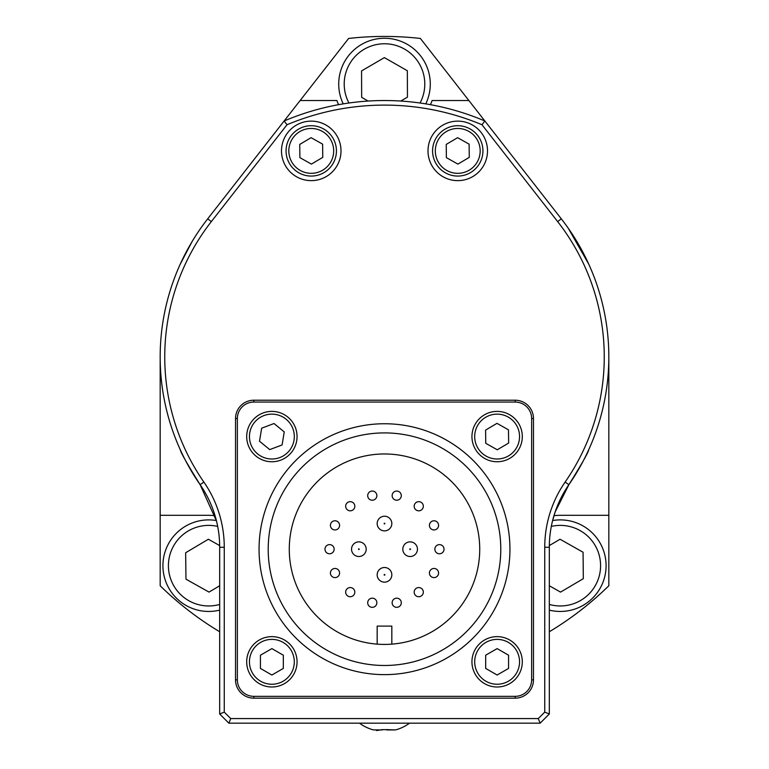 <?xml version="1.0" encoding="UTF-8"?>
<svg xmlns="http://www.w3.org/2000/svg" width="769" height="769" viewBox="0 0 769 769"><rect width="100%" height="100%" fill="white"/><g stroke="black" fill="none" stroke-linecap="round" stroke-linejoin="round"><path stroke-width="1.15" d="M402.812 549.191A7.325 7.325 0 0 0 410.137 556.516A7.325 7.325 0 0 0 417.461 549.191A7.325 7.325 0 0 0 410.137 541.866A7.325 7.325 0 0 0 402.812 549.191M351.539 549.191A7.325 7.325 0 0 0 358.863 556.516A7.325 7.325 0 0 0 366.188 549.191A7.325 7.325 0 0 0 358.863 541.866A7.325 7.325 0 0 0 351.539 549.191M324.979 549.191A4.576 4.576 0 0 0 329.565 553.776A4.576 4.576 0 0 0 334.14 549.191A4.576 4.576 0 0 0 329.565 544.615A4.576 4.576 0 0 0 324.979 549.191M271.909 636.636A25.185 25.185 0 0 0 246.695 661.792A25.185 25.185 0 0 0 271.851 686.996A25.185 25.185 0 0 0 297.055 661.849A25.185 25.185 0 0 0 271.909 636.636M434.86 549.191A4.576 4.576 0 0 0 439.435 553.776A4.576 4.576 0 0 0 444.021 549.191A4.576 4.576 0 0 0 439.435 544.615A4.576 4.576 0 0 0 434.86 549.191A4.576 4.576 0 0 0 439.435 553.776A4.576 4.576 0 0 0 444.021 549.191A4.576 4.576 0 0 0 439.435 544.615A4.576 4.576 0 0 0 434.86 549.191M216.387 520.546A45.784 45.784 0 0 0 162.922 566.234A45.784 45.784 0 0 0 219.684 610.115M219.684 585.776L209.024 592.101L185.973 579.172L185.646 552.738L208.37 539.242L219.674 545.586M549.316 610.115A45.784 45.784 0 0 0 605.905 561.61A45.784 45.784 0 0 0 552.613 520.546M549.326 545.567L560.063 539.242L583.075 552.248L583.315 578.682L560.543 592.111L549.316 585.757M261.662 428.189L274.024 423.527L284.242 431.909L282.098 444.953L269.727 449.605L259.509 441.233L261.662 428.189M496.841 411.396A25.185 25.185 0 0 0 471.945 436.85A25.185 25.185 0 0 0 497.408 461.746A25.185 25.185 0 0 0 522.305 436.292A25.185 25.185 0 0 0 496.841 411.396M508.645 443.05L497.274 449.788L485.748 443.309L485.604 430.092L496.976 423.354L508.492 429.833L508.645 443.05M310.964 125.712A25.185 25.185 0 0 0 286.068 151.176A25.185 25.185 0 0 0 311.532 176.072A25.185 25.185 0 0 0 336.428 150.609A25.185 25.185 0 0 0 310.964 125.712M299.881 157.626L299.727 144.409L311.099 137.68L322.624 144.159L322.769 157.366L311.397 164.105L299.881 157.626M260.422 668.415L260.441 655.198L271.89 648.603L283.328 655.226L283.319 668.434L271.861 675.028L260.422 668.415M377.175 574.827A7.325 7.325 0 0 0 384.5 582.152A7.325 7.325 0 0 0 391.825 574.827A7.325 7.325 0 0 0 384.5 567.503A7.325 7.325 0 0 0 377.175 574.827M377.175 523.554A7.325 7.325 0 0 0 384.5 530.879A7.325 7.325 0 0 0 391.825 523.554A7.325 7.325 0 0 0 384.5 516.23A7.325 7.325 0 0 0 377.175 523.554M330.42 573.03A4.576 4.576 0 0 0 335.005 577.606A4.576 4.576 0 0 0 339.581 573.03A4.576 4.576 0 0 0 335.005 568.454A4.576 4.576 0 0 0 330.42 573.03M330.42 525.352A4.576 4.576 0 0 0 335.005 529.937A4.576 4.576 0 0 0 339.581 525.352A4.576 4.576 0 0 0 335.005 520.776A4.576 4.576 0 0 0 330.42 525.352M345.666 506.242A4.576 4.576 0 0 0 350.251 510.818A4.576 4.576 0 0 0 354.826 506.242A4.576 4.576 0 0 0 350.251 501.667A4.576 4.576 0 0 0 345.666 506.242M367.697 495.63A4.576 4.576 0 0 0 372.273 500.215A4.576 4.576 0 0 0 376.858 495.63A4.576 4.576 0 0 0 372.273 491.055A4.576 4.576 0 0 0 367.697 495.63M392.142 495.63A4.576 4.576 0 0 0 396.727 500.215A4.576 4.576 0 0 0 401.303 495.63A4.576 4.576 0 0 0 396.727 491.055A4.576 4.576 0 0 0 392.142 495.63M414.174 506.242A4.576 4.576 0 0 0 418.749 510.818A4.576 4.576 0 0 0 423.334 506.242A4.576 4.576 0 0 0 418.749 501.667A4.576 4.576 0 0 0 414.174 506.242M429.419 525.352A4.576 4.576 0 0 0 433.995 529.937A4.576 4.576 0 0 0 438.58 525.352A4.576 4.576 0 0 0 433.995 520.776A4.576 4.576 0 0 0 429.419 525.352M345.666 592.149A4.576 4.576 0 0 0 350.251 596.725A4.576 4.576 0 0 0 354.826 592.149A4.576 4.576 0 0 0 350.251 587.564A4.576 4.576 0 0 0 345.666 592.149M367.697 602.752A4.576 4.576 0 0 0 372.273 607.337A4.576 4.576 0 0 0 376.858 602.752A4.576 4.576 0 0 0 372.273 598.176A4.576 4.576 0 0 0 367.697 602.752M392.142 602.752A4.576 4.576 0 0 0 396.727 607.337A4.576 4.576 0 0 0 401.303 602.752A4.576 4.576 0 0 0 396.727 598.176A4.576 4.576 0 0 0 392.142 602.752M414.174 592.149A4.576 4.576 0 0 0 418.749 596.725A4.576 4.576 0 0 0 423.334 592.149A4.576 4.576 0 0 0 418.749 587.564A4.576 4.576 0 0 0 414.174 592.149M429.419 573.03A4.576 4.576 0 0 0 433.995 577.606A4.576 4.576 0 0 0 438.58 573.03A4.576 4.576 0 0 0 433.995 568.454A4.576 4.576 0 0 0 429.419 573.03M391.825 644.134L391.825 626.11L377.175 626.11L377.175 644.134M515.163 698.165A18.312 18.312 0 0 0 533.475 679.854L533.475 418.528A18.312 18.312 0 0 0 515.163 400.216L253.837 400.216A18.312 18.312 0 0 0 235.525 418.528L235.525 679.854A18.312 18.312 0 0 0 253.837 698.165L515.163 698.165L515.163 696.339L253.837 696.339A16.485 16.485 0 0 1 237.361 679.854L237.361 418.528A16.485 16.485 0 0 1 253.837 402.052L515.163 402.052A16.485 16.485 0 0 1 531.639 418.528L531.639 679.854A16.485 16.485 0 0 1 515.163 696.339M207.726 218.8A224.327 224.327 0 0 0 200.123 484.691A109.88 109.88 0 0 1 219.684 547.278L219.684 714.007L228.845 723.168L540.155 723.168L549.316 714.007L549.316 547.278A109.88 109.88 0 0 1 568.877 484.691A224.327 224.327 0 0 0 561.274 218.8L484.864 120.993A256.375 256.375 0 0 0 284.136 120.993L207.726 218.8L211.331 221.616L287.02 124.741L284.136 120.993L348.626 38.45A320.471 320.471 0 0 1 420.374 38.45L484.864 120.993L481.98 124.741L557.669 221.616A219.751 219.751 0 0 1 565.119 482.086A114.456 114.456 0 0 0 544.74 547.278L544.74 712.113L549.316 714.007M287.02 124.741A251.799 251.799 0 0 1 481.98 124.741M544.74 712.113L538.262 718.582L540.155 723.168M538.262 718.582L230.738 718.582L228.845 723.168M230.738 718.582L224.26 712.113L224.26 547.278A114.456 114.456 0 0 0 203.881 482.086A219.751 219.751 0 0 1 211.331 221.616M224.26 712.113L219.684 714.007M341.003 150.887A29.76 29.76 0 0 1 296.373 176.659A29.76 29.76 0 0 1 296.373 125.116A29.76 29.76 0 0 1 341.003 150.887M487.508 150.887A29.76 29.76 0 0 1 442.877 176.659A29.76 29.76 0 0 1 442.877 125.116A29.76 29.76 0 0 1 487.508 150.887M192.144 241.485L180.234 264.18M180.234 449.644C180.542 452.191 187.165 463.88 200.123 484.691L216.493 520.988L200.123 484.691L203.881 482.086M588.766 264.18L568.262 228.239M565.119 482.086L568.877 484.691L560.313 499.369L555.141 511.981L568.877 484.691C581.835 463.88 588.458 452.191 588.766 449.644M555.141 511.981L552.507 520.988L555.141 511.981M468.879 100.528L432.091 100.528A50.36 50.36 0 0 1 430.438 104.68M338.562 104.68A50.36 50.36 0 0 1 336.909 100.528L300.121 100.528M553.949 515.72A50.36 50.36 0 0 1 560.303 515.317L608.827 515.317L608.827 585.776A320.471 320.471 0 0 1 549.316 631.753M608.827 356.912L608.827 515.317M219.684 631.753A320.471 320.471 0 0 1 160.173 585.776L160.173 356.912M160.173 515.317L208.697 515.317A50.36 50.36 0 0 1 215.051 515.72M497.139 648.603L508.578 655.226L508.559 668.434L497.11 675.028L485.672 668.415L485.681 655.198L497.139 648.603M497.149 636.636A25.185 25.185 0 0 0 471.945 661.792A25.185 25.185 0 0 0 497.091 686.996A25.185 25.185 0 0 0 522.305 661.849A25.185 25.185 0 0 0 497.149 636.636M457.603 137.68L469.119 144.159L469.273 157.366L457.901 164.105L446.376 157.626L446.231 144.409L457.603 137.68M457.468 125.712A25.185 25.185 0 0 0 432.572 151.176A25.185 25.185 0 0 0 458.036 176.072A25.185 25.185 0 0 0 482.932 150.609A25.185 25.185 0 0 0 457.468 125.712M368.13 101.056L361.661 97.355L361.555 70.921L384.394 57.617L407.339 70.738L407.445 97.173L400.793 101.047M425.766 103.873A45.784 45.784 0 0 0 394.574 39.392A45.784 45.784 0 0 0 343.234 103.873A45.784 45.784 0 0 1 394.574 39.392A45.784 45.784 0 0 1 425.766 103.873M396.419 729.627L396.419 729.627A42.064 42.064 0 0 1 395.343 729.925A42.064 42.064 0 0 0 396.419 729.627M376.512 730.55L382.289 729.627A39.363 31.289 0 0 0 386.711 729.627L395.343 729.925L386.711 729.925M372.581 729.627L372.581 729.627A42.064 42.064 0 0 0 373.657 729.925A42.064 42.064 0 0 1 372.581 729.627M382.289 729.925L373.657 729.925M372.542 729.675A42.122 42.122 0 0 1 359.479 723.168M479.731 549.191A95.231 95.231 0 0 1 336.889 631.666A95.231 95.231 0 0 1 336.889 466.725A95.231 95.231 0 0 1 479.731 549.191M509.943 549.191A125.443 125.443 0 0 0 384.5 423.748A125.443 125.443 0 0 0 259.057 549.191A125.443 125.443 0 0 0 384.5 674.634A125.443 125.443 0 0 0 509.943 549.191M267.785 461.419A25.185 25.185 0 0 0 296.719 440.666A25.185 25.185 0 0 0 275.975 411.723A25.185 25.185 0 0 0 247.032 432.476A25.185 25.185 0 0 0 267.785 461.419M410.598 549.191L409.906 549.585L409.906 548.797L410.598 549.191M359.315 549.191L358.633 549.585L358.633 548.797L359.315 549.191M219.684 604.434A40.286 40.286 0 0 1 168.642 561.399A40.286 40.286 0 0 1 217.685 526.4M551.315 526.4A40.286 40.286 0 0 1 600.31 560.966A40.286 40.286 0 0 1 549.316 604.434M496.87 414.135A22.436 22.436 0 0 1 516.672 447.568A22.436 22.436 0 0 1 477.818 448A22.436 22.436 0 0 1 496.87 414.135M311.003 128.461A22.436 22.436 0 0 1 330.805 161.894A22.436 22.436 0 0 1 291.951 162.326A22.436 22.436 0 0 1 311.003 128.461M271.899 639.385A22.436 22.436 0 0 1 291.288 673.058A22.436 22.436 0 0 1 252.434 673.01A22.436 22.436 0 0 1 271.899 639.385M384.961 574.827L384.269 575.231L384.269 574.433L384.961 574.827M384.961 523.554L384.269 523.949L384.269 523.16L384.961 523.554M531.639 418.528L533.475 418.528M515.163 402.052L515.163 400.216M531.639 679.854L533.475 679.854M253.837 696.339L253.837 698.165M237.361 679.854L235.525 679.854M253.837 400.216L253.837 402.052M237.361 418.528L235.525 418.528M549.316 547.278L544.74 547.278M561.274 218.8L557.669 221.616M219.684 547.278L224.26 547.278M497.149 639.385A22.436 22.436 0 0 1 516.537 673.058A22.436 22.436 0 0 1 477.684 673.01A22.436 22.436 0 0 1 497.149 639.385M457.497 128.461A22.436 22.436 0 0 1 477.299 161.894A22.436 22.436 0 0 1 438.445 162.326A22.436 22.436 0 0 1 457.497 128.461M348.953 103.008A40.286 40.286 0 0 1 384.5 43.766A40.286 40.286 0 0 1 420.047 103.008M500.782 549.191A116.282 116.282 0 0 1 326.354 649.901A116.282 116.282 0 0 1 326.354 448.49A116.282 116.282 0 0 1 500.782 549.191M268.227 458.709A22.436 22.436 0 0 1 254.529 422.344A22.436 22.436 0 0 1 292.874 428.66A22.436 22.436 0 0 1 268.227 458.709M396.458 729.675A42.122 42.122 0 0 0 409.521 723.168"/></g></svg>
